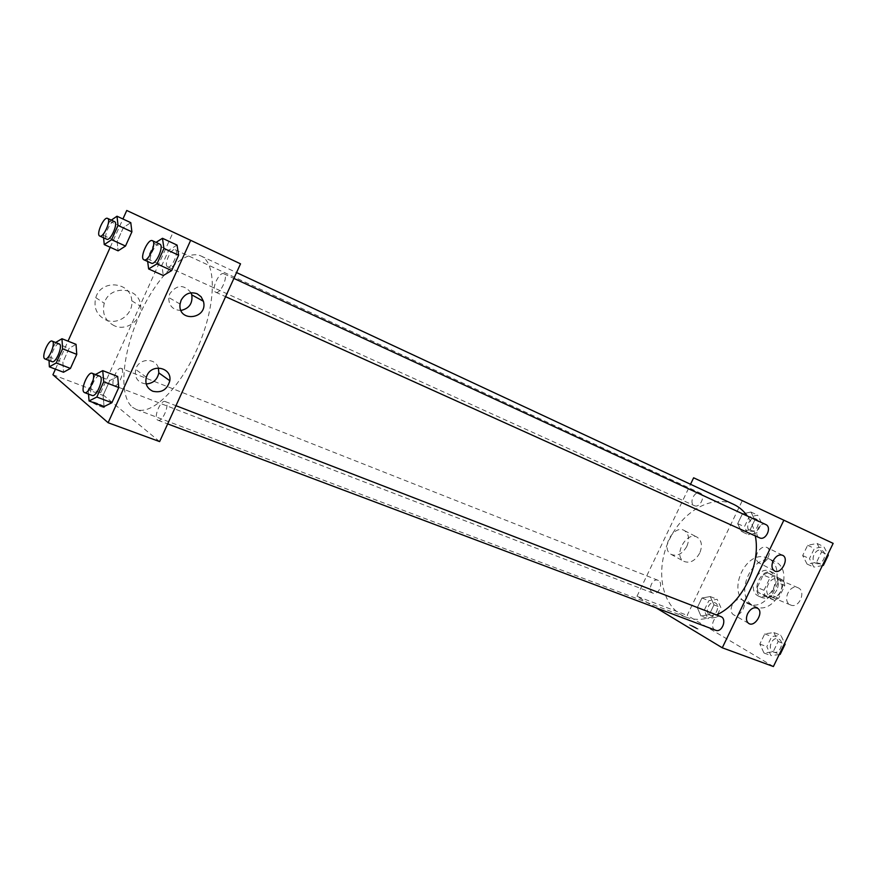 <?xml version="1.0" encoding="UTF-8"?>
<svg xmlns="http://www.w3.org/2000/svg" width="877" height="877" viewBox="0 0 877 877"><rect width="100%" height="100%" fill="white"/><g stroke="black" fill="none" stroke-linecap="round" stroke-linejoin="round"><path stroke-width="0.66" stroke-dasharray="4.38 3.29" d="M790.122 604.757L790.626 604.998C799.079 609.011 806.687 590.955 797.917 587.711C789.738 583.72 781.9 600.866 790.122 604.757M770.17 596.492L770.686 596.733C779.116 600.756 786.833 582.438 778.063 579.204C769.907 575.213 761.97 592.6 770.17 596.492M763.955 590.298L769.984 577.822L774.303 575.707L783.819 580.64L784.794 585.562L778.688 598.18L774.314 600.263L764.887 595.187L763.955 590.298L757.191 587.469L763.242 574.95L769.984 577.822M784.794 585.562L778.042 582.69L771.913 595.362L778.688 598.18M774.314 600.263L767.539 597.467L758.112 592.381L764.887 595.187M767.539 597.467L771.913 595.362M778.042 582.69L777.077 577.746L783.819 580.64M763.242 574.95L767.561 572.813L777.077 577.746M757.191 587.469L758.112 592.381M776.847 590.013C772.966 596.798 768.142 599.375 762.387 597.73C749.682 593.159 760.852 566.674 772.988 572.571C778.677 576.046 779.971 581.857 776.847 590.013M773.437 588.577C776.573 580.41 775.29 574.588 769.6 571.113C757.958 565.391 746.524 590.364 758.21 595.965L758.978 596.327C764.733 597.961 769.546 595.384 773.437 588.577M767.561 572.813L774.303 575.707M753.453 605.799L755.031 606.544C776.562 616.684 796.448 569.48 774.161 561.148C753.233 550.767 732.536 595.494 753.453 605.799M746.557 603.014L748.136 603.76C769.644 613.911 789.629 566.465 767.353 558.156C746.437 547.774 725.652 592.709 746.557 603.014M773.393 666.531L687.195 615.336L742.26 500.723L833.15 543.378M773.898 632.547L778.151 641.504L773.163 651.786L763.988 653.003L759.833 644.036L764.766 633.863L773.898 632.547L778.151 641.504L773.163 651.786L763.988 653.003L759.833 644.036L764.766 633.863L773.898 632.547L780.848 635.266L784.674 643.279M807.07 564.075L802.674 555.547L807.64 545.297L817.057 543.466L821.552 551.984L816.531 562.343L807.07 564.075L802.674 555.547L807.64 545.297L817.057 543.466L821.552 551.984L816.531 562.343L807.07 564.075L813.878 567.123L809.471 558.627L814.415 548.421L823.821 546.623L827.877 554.242M741.525 531.583L737.689 523.657L742.359 513.933L750.931 512.025L754.856 519.929L750.12 529.763L741.525 531.583L737.689 523.657L742.359 513.933L750.931 512.025L754.856 519.929L750.12 529.763L741.525 531.583L748.278 534.619L744.43 526.726L749.09 517.046L757.651 515.161L761.587 523.043L756.873 532.832L748.278 534.619M700.92 615.972L697.303 607.651L701.951 597.993L710.26 596.557L713.966 604.856L709.274 614.613L700.92 615.972L697.303 607.651L701.951 597.993L710.26 596.557L713.966 604.856L709.274 614.613L700.92 615.972L707.838 618.614L704.198 610.326L708.824 600.712L717.145 599.287L720.861 607.575L716.191 617.287L707.838 618.614M748.969 503.793L756.687 507.421L748.969 503.793M693.63 477.79L742.26 500.723M686.844 546.36C689.739 539.212 688.949 533.961 684.455 530.618C674.073 523.887 660.162 548.344 670.982 554.297C676.989 556.785 682.273 554.143 686.844 546.36M656.084 607.827L636.976 596.294L687.195 615.336M636.976 596.294L690.528 484.279M699.66 553.19C695.044 561.061 689.717 563.747 683.698 561.258C672.845 555.294 686.921 530.552 697.314 537.305C701.819 540.67 702.598 545.965 699.66 553.19M696.886 628.82L698.169 628.995C694.255 626.518 691.317 625.148 689.355 624.895L696.886 628.82L689.355 624.895C691.317 625.148 694.266 626.507 698.169 628.995L696.886 628.82M757.399 552.74C755.514 557.377 755.941 560.721 758.704 562.782C765.193 566.882 773.821 550.657 766.849 547.423C763.297 546.207 760.151 547.982 757.399 552.74M732.207 604.987C730.42 609.274 730.738 612.464 733.183 614.547C739.3 619.195 748.794 603.529 742.161 599.736C738.489 598.213 735.178 599.956 732.207 604.987M658.43 580.497L657.969 580.278C652.247 577.68 647.029 591.219 653.003 593.17C658.397 595.636 663.746 583.15 658.43 580.497M765.753 524.534C759.559 521.289 753.025 534.992 759.438 537.776M720.762 616.564C714.755 613.856 709.153 626.902 715.007 629.949L715.654 630.256M694.266 505.612L694.376 505.667C699.945 508.572 706.062 495.406 700.219 493.082C694.683 490.166 688.522 503.146 694.266 505.612M733.742 504.428C712.157 494.321 682.712 511.181 669.381 539.596C655.766 567.857 660.578 602.587 681.045 614.744L686.209 617.233C695.636 620.697 705.755 619.929 716.531 614.93M755.338 535.924C753.957 528.228 751.315 521.596 747.401 516.049M132.504 407.29L136.231 409.427C151.94 416.027 181.265 386.987 198.684 345.374C216.29 303.859 216.597 262.585 200.91 255.952C184.795 248.476 156.753 276.529 139.586 314.92C122.221 353.201 118.34 395.834 132.504 407.29M121.552 368.581C125.312 370.796 118.143 387.656 114.306 385.65C109.877 384.4 117.145 366.323 121.234 368.395L121.552 368.581M215.578 292.151L215.676 292.205C220.335 294.869 228.952 275.564 223.887 273.788C219.261 271.136 210.688 290.101 215.578 292.151M157.476 419.973L157.948 420.236C162.716 422.571 170.434 403.014 165.315 401.578C160.853 399.32 153.234 417.211 157.476 419.973M167.573 266.794L167.65 266.838C171.64 269.162 179.599 251.26 175.236 249.759C171.278 247.446 163.352 265.062 167.573 266.794M159.625 441.602L100.592 392.819L173.087 232.317L240.528 263.834M76.047 344.343L69.119 348.322L62.892 362.179L63.506 372.243L62.892 362.179L69.119 348.322L76.047 344.343M130.783 222.659L123.394 227.592L117.112 241.581L118.11 250.833L117.112 241.581L123.394 227.592L130.783 222.659M177.055 245.089L168.691 250.241L161.872 265.336L163.297 275.521L161.872 265.336L168.691 250.241L177.055 245.089M55.437 369.162L68.022 341.153M110.217 247.281L122.923 218.987M103.091 395.428L104.056 406.566L103.091 395.428L109.833 380.497L103.091 395.428L88.193 389.794L95.407 374.523M117.671 376.463L109.833 380.497L117.671 376.463M191.033 292.819C183.951 284.17 176.858 284.477 169.754 293.762L168.713 297.489C168.801 305.821 172.879 310.14 180.98 310.447M158.375 367.989C155.821 358.112 140.199 357.915 136.209 367.858L135.639 369.392C134.302 377.91 137.832 382.767 146.218 383.973M105.843 319.93C118.077 325.531 133.457 314.087 131.78 300.8C131.155 281.725 101.019 278.754 95.768 297.665C93.4 307.816 96.755 315.238 105.843 319.93M126.748 210.469L173.087 232.317M52.927 374.742L100.592 392.819M182.175 236.461L170.072 230.761L182.175 236.472M92.556 402.499C94.869 404.626 107.86 409.482 105.043 407.18C102.861 405.108 89.728 400.153 92.534 402.477L92.534 402.477C89.739 400.153 102.861 405.097 105.054 407.18C107.86 409.482 94.88 404.615 92.567 402.499M114.427 325.805C105.229 321.07 101.853 313.549 104.264 303.234C109.625 284.038 140.123 286.987 140.715 306.347C142.381 319.82 126.792 331.462 114.427 325.805M49.035 360.502L48.849 356.742L55.624 342.49M59.263 343.937C55.722 342.03 48.378 359.208 51.765 361.477M48.849 356.742L62.892 362.179M55.098 342.797L69.119 348.322M103.585 237.788L103.343 235.332L109.669 221.245L111.302 220.127M114.536 221.629C110.875 219.436 102.752 237.59 106.687 239.191M103.343 235.332L117.112 241.581M109.669 221.245L123.394 227.592M88.522 394.091L88.193 389.794M99.737 376.2C95.593 374.051 87.744 392.501 91.668 395.187L92.107 395.439M94.979 374.753L109.833 380.497M147.665 261.489L147.314 258.748L154.177 243.543L156.018 242.381M159.8 244.135C155.503 241.613 146.7 261.214 151.282 263.111M147.314 258.748L161.872 265.336M154.177 243.543L168.691 250.241M709.614 614.93L710.14 615.183C715.895 617.759 720.883 604.757 714.898 602.751C709.46 600.252 704.264 612.201 709.614 614.93M710.26 596.557L717.145 599.287M713.966 604.856L720.861 607.575M709.274 614.613L716.191 617.287M697.303 607.651L704.198 610.326M701.951 597.993L708.824 600.712M709.636 614.941L710.162 615.194C715.928 617.77 720.905 604.768 714.93 602.762C709.493 600.263 704.297 612.212 709.636 614.941M750.065 530.914L750.164 530.958C755.799 533.885 761.707 521.223 755.821 518.855C750.219 515.917 744.266 528.414 750.065 530.914M750.931 512.025L757.651 515.161M754.856 519.929L761.587 523.043M750.12 529.763L756.873 532.832M737.689 523.657L744.43 526.726M742.359 513.933L749.09 517.046M750.087 530.925L750.197 530.969C755.821 533.896 761.74 521.234 755.842 518.866C750.252 515.928 744.288 528.425 750.087 530.925M779.214 654.549L770.982 655.612L766.816 646.678L771.716 636.559L780.848 635.266M772.856 651.732L773.503 652.039C779.938 654.845 785.047 641.065 778.392 638.873C772.352 636.154 766.947 648.706 772.856 651.732M778.151 641.504L784.378 643.904M773.163 651.786L779.412 654.143M763.988 653.003L770.982 655.612M759.833 644.036L766.816 646.678M764.766 633.863L771.716 636.559M772.889 651.743L773.536 652.049C779.971 654.856 785.068 641.076 778.414 638.884C772.374 636.165 766.98 648.717 772.889 651.743M822.374 565.599L813.878 567.123M815.774 563.22L815.906 563.275C822.188 566.509 828.436 553.157 821.881 550.504C815.643 547.259 809.328 560.425 815.774 563.22M817.057 543.466L823.821 546.623M821.552 551.984L827.614 554.779M816.531 562.343L822.615 565.095M802.674 555.547L809.471 558.627M807.64 545.297L814.415 548.421M815.807 563.231L815.928 563.286C822.209 566.52 828.458 553.168 821.902 550.526C815.665 547.27 809.361 560.436 815.807 563.231M797.917 587.711L778.063 579.204M790.626 604.998L770.686 596.733M758.978 596.327L762.387 597.73M769.6 571.113L772.988 572.571M748.136 603.76L755.031 606.544M767.353 558.156L774.161 561.148M670.982 554.297L683.698 561.258M684.455 530.618L697.314 537.305M782.536 555.24L766.849 547.423M774.435 570.883L758.704 562.782M757.18 608.046L742.161 599.736M748.552 623.317L733.183 614.547M136.231 409.427L686.209 617.233M200.91 255.952L236.549 272.572M657.969 580.278L121.234 368.395M653.003 593.17L114.306 385.65M215.676 292.205L225.586 296.678M223.887 273.788L233.896 278.415M157.948 420.236L167.682 423.898M165.315 401.578L175.959 405.7M167.65 266.838L694.376 505.667M175.236 249.759L700.219 493.082M180.048 304.034L168.713 297.489M146.316 377.253L135.639 369.392M95.768 297.665L104.264 303.234M131.78 300.8L140.715 306.347"/><path stroke-width="1.32" d="M690.528 484.279L693.63 477.79L833.15 543.378L773.393 666.531L722.275 647.796L656.084 607.827M773.185 560.743C775.97 555.919 779.138 554.111 782.701 555.327C789.684 558.561 780.947 574.994 774.435 570.883C771.683 568.811 771.267 565.435 773.185 560.743M747.632 613.659C750.624 608.561 753.968 606.774 757.64 608.298C764.284 612.102 754.68 627.976 748.552 623.317C746.119 621.212 745.812 618 747.632 613.659M783.895 520.138L722.275 647.796M759.438 537.776L759.559 537.831C765.796 541.054 772.275 527.154 765.753 524.534L233.896 278.415M167.682 423.898L715.654 630.256C722.045 633.051 727.384 618.734 720.762 616.564L175.959 405.7M716.531 614.93C742.106 603.497 761.115 564.941 755.338 535.924M747.401 516.049C743.663 510.82 739.103 506.95 733.742 504.428L236.549 272.572M159.625 441.602L240.528 263.834L190.671 240.309L108.123 422.725L159.625 441.602M197.073 293.718L201.096 296.755L203.431 301.293C208.43 319.173 177.669 323.01 180.048 304.034L181.111 300.241C184.904 293.652 190.221 291.482 197.073 293.718M152.817 391.252C147.051 388.445 144.891 383.775 146.316 377.253L146.908 375.685C152.006 363.056 172.155 367.66 169.809 380.728C167.299 389.64 161.631 393.148 152.817 391.252M76.047 344.343L76.759 354.363L76.047 344.343L61.971 338.741L62.585 348.794L56.227 362.946L49.364 366.838L49.035 360.502M70.445 368.417L76.759 354.363L70.445 368.417L63.506 372.243L70.445 368.417L56.227 362.946M130.783 222.659L131.901 231.846L130.783 222.659L117.003 216.224L118.022 225.433L111.598 239.717L104.253 244.595L103.585 237.788M125.51 246.042L131.901 231.846L125.51 246.042L118.11 250.833L125.51 246.042L111.598 239.717M177.055 245.089L178.623 255.207L177.055 245.089L162.475 238.292L163.944 248.432L156.961 263.889L148.641 268.954L147.665 261.489M171.684 270.555L178.623 255.207L171.684 270.555L163.297 275.521L171.684 270.555L156.961 263.889M108.123 422.725L52.927 374.742L55.437 369.162M122.923 218.987L126.748 210.469L190.671 240.309M68.022 341.153L110.217 247.281M104.056 406.566L111.894 402.718L118.757 387.546L117.671 376.463L118.757 387.546L111.894 402.718L104.056 406.566L89.059 400.964L88.522 394.091M180.98 310.447C189.246 308.529 192.841 303.332 191.778 294.858L191.033 292.819M146.218 383.973C153.135 383.381 157.334 379.686 158.814 372.889L158.375 367.989M55.624 342.49L61.971 338.741M51.765 361.477L52.105 361.686C55.865 363.659 63.374 345.034 59.263 343.937L52.149 341.12C48.641 339.235 41.274 356.468 44.628 358.737L44.957 358.934C48.695 360.896 56.227 342.205 52.149 341.12M62.585 348.794L76.759 354.363M49.364 366.838L63.506 372.243M111.302 220.127L117.003 216.224M106.687 239.191L106.753 239.224C110.447 241.438 118.614 222.977 114.536 221.629L107.564 218.395C103.935 216.213 95.801 234.444 99.693 236.023L99.759 236.056C103.42 238.248 111.609 219.732 107.564 218.395M118.022 225.433L131.901 231.846M104.253 244.595L118.11 250.833M95.407 374.523L102.741 370.631L103.727 381.758L96.821 397.04L89.059 400.964M84.521 392.589L92.107 395.439C96.536 397.676 104.538 377.483 99.737 376.2L92.195 373.284C88.084 371.146 80.202 389.662 84.093 392.326L84.521 392.589C88.917 394.803 96.952 374.545 92.195 373.284M102.741 370.631L117.671 376.463M103.727 381.758L118.757 387.546M96.821 397.04L111.894 402.718M156.018 242.381L162.475 238.292M151.282 263.111L151.37 263.155C155.7 265.698 164.547 245.746 159.8 244.135L152.423 240.715C148.158 238.215 139.344 257.882 143.872 259.767L143.971 259.811C148.257 262.344 157.136 242.315 152.423 240.715M163.944 248.432L178.623 255.207M148.641 268.954L163.297 275.521M784.674 643.279L785.112 644.189L780.146 654.428L779.214 654.549M784.378 643.904L785.112 644.189M779.412 654.143L780.146 654.428M827.877 554.242L828.337 555.108L823.339 565.424L822.374 565.599M827.614 554.779L828.337 555.108M822.615 565.095L823.339 565.424M225.586 296.678L759.559 537.831M203.431 301.293L191.778 294.858M169.809 380.728L158.814 372.889M44.957 358.934L52.105 361.686M99.759 236.056L106.753 239.224M143.971 259.811L151.37 263.155"/></g></svg>
